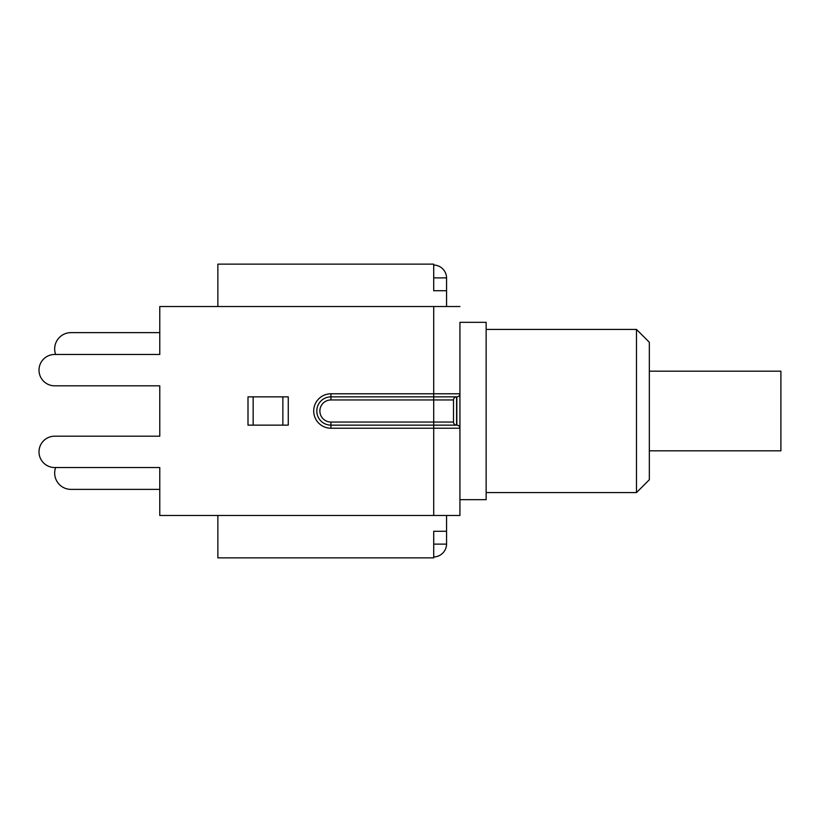 <?xml version="1.0" encoding="UTF-8"?>
<svg xmlns="http://www.w3.org/2000/svg" width="822" height="822" viewBox="0 0 822 822"><rect width="100%" height="100%" fill="white"/><g stroke="black" fill="none" stroke-linecap="round" stroke-linejoin="round"><path stroke-width="1.23" d="M433.718 277.887L446.572 277.887A13.111 13.111 0 0 0 433.718 265.033M433.718 556.967A13.111 13.111 0 0 0 446.572 544.113L446.572 515.466M446.572 277.887L446.572 306.534M433.718 544.113L446.572 544.113M217.861 515.466L217.861 557.861L433.718 557.861L433.718 531.269L446.572 531.269M217.861 306.534L217.861 264.139L433.718 264.139L433.718 290.731L446.572 290.731M446.829 425.138L456.847 425.138A3.083 3.083 0 0 1 459.93 428.221L459.93 515.466L159.776 515.466L159.776 467.533L54.673 467.533A15.68 15.68 0 0 1 39.004 451.864A15.68 15.68 0 0 1 54.673 436.184L159.776 436.184L159.776 385.816L54.673 385.816A15.68 15.68 0 0 1 39.004 370.136A15.68 15.68 0 0 1 54.673 354.467L55.639 354.467A16.317 16.317 0 0 1 70.99 332.622L159.776 332.622M159.776 489.378L70.99 489.378A16.317 16.317 0 0 1 55.639 467.533L54.673 467.533M456.847 425.138L330.927 425.138A14.138 14.138 0 0 1 316.799 411A14.138 14.138 0 0 1 330.927 396.862L456.847 396.862L456.847 425.138A3.083 3.083 0 0 1 459.93 428.221L459.93 322.337L486.141 322.337L486.141 499.663L459.93 499.663M459.93 322.337L459.93 393.779A3.083 3.083 0 0 1 456.847 396.862L456.59 396.862A3.083 3.083 0 0 0 453.508 399.954L453.508 422.046A3.083 3.083 0 0 0 456.59 425.138L456.59 396.862A3.083 3.083 0 0 0 453.508 399.954L433.718 399.954L433.718 425.138L456.59 425.138A3.083 3.083 0 0 1 453.508 422.046L330.927 422.046A11.046 11.046 0 0 1 319.881 411A11.046 11.046 0 0 1 330.927 399.954L330.927 393.779A17.221 17.221 0 0 0 313.706 411A17.221 17.221 0 0 0 330.927 428.221L459.93 428.221L459.93 393.779A3.083 3.083 0 0 1 456.847 396.862M54.673 354.467L159.776 354.467L159.776 306.534L459.93 306.534M288.265 425.138L247.997 425.138L247.997 396.862L288.265 396.862L288.265 425.138M282.871 396.862L282.871 425.138M54.673 436.184L159.776 436.184L159.776 385.816L54.673 385.816M649.329 450.836L780.9 450.836L780.9 371.164L649.329 371.164M486.141 329.406L636.475 329.406L636.475 492.594L486.141 492.594M636.475 492.594L649.329 479.74L649.329 342.26L636.475 329.406M253.155 425.138L253.155 396.862M459.93 393.779L330.927 393.779M330.927 399.954L433.718 399.954L433.718 306.534M433.718 515.466L433.718 425.138M330.927 428.221L330.927 422.046"/></g></svg>
